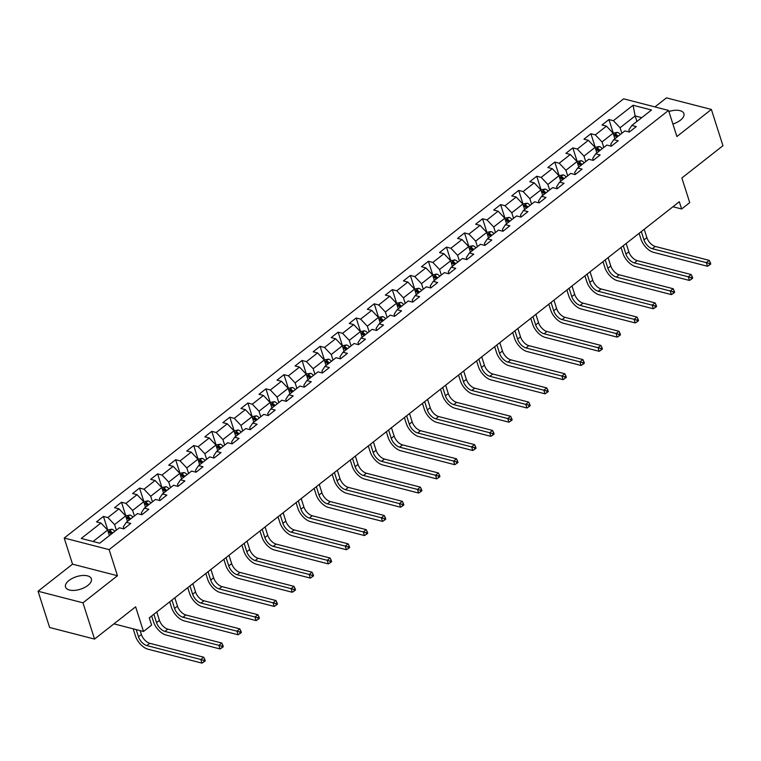 <?xml version="1.0" encoding="UTF-8"?>
<svg xmlns="http://www.w3.org/2000/svg" width="761" height="761" viewBox="0 0 761 761"><rect width="100%" height="100%" fill="white"/><g stroke="black" fill="none" stroke-linecap="round" stroke-linejoin="round"><path stroke-width="1.14" d="M87.915 585.38A13.574 6.573 -17.7 0 0 91.377 578.817A13.574 6.573 -17.7 0 0 82.369 575.506A13.574 6.573 -17.7 0 0 68.975 580.5A13.574 6.573 -17.7 0 0 65.522 587.064A13.574 6.573 -17.7 0 0 74.53 590.374A13.574 6.573 -17.7 0 0 87.915 585.38M672.905 124.024A13.574 6.573 -17.7 0 0 680.448 120.19A13.574 6.573 -17.7 0 0 683.911 113.617A13.574 6.573 -17.7 0 0 668.909 111.515M38.05 591.23L49.627 627.492L94.545 639.078L82.968 602.817L117.46 575.735L109.127 549.632L64.209 538.046L72.533 564.158L38.05 591.23L82.968 602.817M109.127 549.632L668.558 110.421L623.639 98.835L64.209 538.046M668.558 110.421L676.89 136.533L711.373 109.451L666.455 97.874L654.945 106.911M711.373 109.451L722.95 145.712L681.866 177.969L689.732 202.626L681.637 208.99L679.316 201.741L149.28 617.865L151.591 625.114L143.496 631.478L135.629 606.821L94.545 639.078M633.057 105.246L613.376 120.695L608.952 119.553L602.008 125.004L606.431 126.145L595.321 134.868L590.897 133.727L583.953 139.177L588.377 140.319L577.276 149.042L572.843 147.9L565.899 153.351L570.331 154.493L559.221 163.215L554.788 162.074L547.844 167.525L552.277 168.666L541.166 177.389L536.733 176.248L529.789 181.698L534.222 182.84L523.111 191.563L518.679 190.421L511.734 195.872L516.167 197.013L505.057 205.736L500.624 204.595L493.68 210.046L498.113 211.187L487.002 219.91L482.569 218.768L475.625 224.219L480.058 225.361L468.947 234.084L464.514 232.942L457.57 238.393L462.003 239.534L450.893 248.257L446.46 247.116L439.516 252.566L443.948 253.708L432.838 262.431L428.414 261.289L421.47 266.74L425.894 267.882L414.783 276.604L410.36 275.463L403.416 280.914L407.848 282.055L396.738 290.778L392.305 289.637L385.361 295.087L389.794 296.229L378.683 304.952L374.25 303.81L367.306 309.261L371.739 310.402L360.628 319.125L356.196 317.984L349.251 323.435L353.684 324.576L342.574 333.299L338.141 332.157L331.197 337.608L335.63 338.75L324.519 347.473L320.086 346.331L313.142 351.782L317.575 352.923L306.464 361.646L302.031 360.505L295.087 365.955L299.52 367.097L288.409 375.82L283.977 374.678L277.033 380.129L281.465 381.28L270.355 389.993L265.931 388.852L258.987 394.303L263.411 395.454L252.3 404.167L247.877 403.026L240.933 408.476L245.356 409.627L234.255 418.341L229.822 417.199L222.878 422.65L227.311 423.801L216.2 432.514L211.767 431.373L204.823 436.824L209.256 437.975L198.145 446.697L193.713 445.546L186.768 450.997L191.201 452.148L180.091 460.871L175.658 459.72L168.714 465.18L173.147 466.322L162.036 475.045L157.603 473.894L150.659 479.354L155.092 480.495L143.981 489.218L139.548 488.067L132.604 493.528L137.037 494.669L125.926 503.392L121.494 502.241L114.55 507.701L118.982 508.843L107.872 517.566L103.439 516.424L96.495 521.875L100.928 523.016L81.256 538.455L99.71 543.221L119.382 527.773L123.815 528.914L130.759 523.463L126.326 522.322L137.437 513.599L141.869 514.74L148.814 509.29L144.381 508.148L155.491 499.425L159.924 500.567L166.868 495.116L162.435 493.975L173.546 485.252L177.979 486.393L184.923 480.942L180.49 479.801L191.601 471.078L196.034 472.22L202.978 466.769L198.545 465.627L209.656 456.904L214.079 458.046L221.023 452.595L216.6 451.454L227.71 442.731L232.134 443.872L239.078 438.422L234.654 437.28L245.755 428.557L250.188 429.699L257.132 424.248L252.7 423.106L263.81 414.384L268.243 415.525L275.187 410.074L270.754 408.933L281.865 400.21L286.298 401.351L293.242 395.901L288.809 394.759L299.92 386.036L304.352 387.178L311.297 381.727L306.864 380.586L317.974 371.863L322.407 373.004L329.351 367.553L324.918 366.412L336.029 357.689L340.462 358.831L347.406 353.38L342.973 352.238L354.084 343.515L358.517 344.657L365.461 339.206L361.028 338.065L372.139 329.342L376.571 330.483L383.515 325.033L379.083 323.891L390.193 315.168L394.617 316.31L401.561 310.859L397.137 309.717L408.248 300.995L412.671 302.136L419.615 296.685L415.183 295.544L426.293 286.821L430.726 287.962L437.67 282.512L433.237 281.361L444.348 272.647L448.781 273.789L455.725 268.338L451.292 267.187L462.403 258.474L466.835 259.615L473.78 254.164L469.347 253.013L480.457 244.3L484.89 245.442L491.834 239.991L487.401 238.84L498.512 230.117L502.945 231.268L509.889 225.817L505.456 224.666L516.567 215.943L521 217.094L527.944 211.634L523.511 210.493L534.622 201.77L539.054 202.921L545.998 197.46L541.566 196.319L552.676 187.596L557.1 188.747L564.044 183.287L559.62 182.145L570.731 173.422L575.154 174.573L582.098 169.113L577.675 167.972L588.776 159.249L593.209 160.39L600.153 154.94L595.72 153.798L606.831 145.075L611.264 146.217L618.208 140.766L613.775 139.624L624.886 130.902L629.318 132.043L636.263 126.592L631.83 125.451L651.502 110.012L633.057 105.246L635.131 115.938L620.082 127.753L621.851 133.289M126.326 522.322L123.32 526.869L123.948 528.809M116.347 530.151L114.578 524.614L125.689 515.891L127.458 521.428M107.872 517.566L114.578 524.614M118.982 508.843L125.689 515.891M144.381 508.148L141.375 512.695L141.993 514.636M134.402 515.977L132.633 510.441L143.743 501.718L145.513 507.254M125.926 503.392L132.633 510.441M137.037 494.669L143.743 501.718M162.435 493.975L159.429 498.522L160.048 500.462M152.457 501.803L150.688 496.267L161.798 487.544L163.567 493.08M143.981 489.218L150.688 496.267M155.092 480.495L161.798 487.544M180.49 479.801L177.484 484.348L178.103 486.289M170.512 487.63L168.742 482.094L179.853 473.371L181.622 478.907M162.036 475.045L168.742 482.094M173.147 466.322L179.853 473.371M198.545 465.627L195.539 470.174L196.157 472.115M188.566 473.456L186.797 467.92L197.908 459.197L199.677 464.733M180.091 460.871L186.797 467.92M191.201 452.148L197.908 459.197M216.6 451.454L213.594 456.001L214.212 457.941M206.621 459.283L204.852 453.746L215.962 445.023L217.732 450.56M198.145 446.697L204.852 453.746M209.256 437.975L215.962 445.023M234.654 437.28L231.648 441.827L232.267 443.768M224.676 445.109L222.906 439.573L234.017 430.85L235.786 436.386M216.2 432.514L222.906 439.573M227.311 423.801L234.017 430.85M252.7 423.106L249.703 427.653L250.321 429.594M242.721 430.935L240.961 425.399L252.072 416.676L253.832 422.212M234.255 418.341L240.961 425.399M245.356 409.627L252.072 416.676M270.754 408.933L267.748 413.48L268.376 415.42M260.776 416.762L259.016 411.225L270.126 402.502L271.886 408.039M252.3 404.167L259.016 411.225M263.411 395.454L270.126 402.502M288.809 394.759L285.803 399.306L286.431 401.247M278.83 402.588L277.061 397.052L288.172 388.329L289.941 393.865M270.355 389.993L277.061 397.052M281.465 381.28L288.172 388.329M306.864 380.586L303.858 385.133L304.476 387.073M296.885 388.414L295.116 382.878L306.226 374.155L307.996 379.691M288.409 375.82L295.116 382.878M299.52 367.097L306.226 374.155M324.918 366.412L321.913 370.959L322.531 372.9M314.94 374.241L313.171 368.705L324.281 359.982L326.05 365.518M306.464 361.646L313.171 368.705M317.575 352.923L324.281 359.982M342.973 352.238L339.967 356.785L340.586 358.726M332.995 360.067L331.225 354.531L342.336 345.808L344.105 351.344M324.519 347.473L331.225 354.531M335.63 338.75L342.336 345.808M361.028 338.065L358.022 342.612L358.64 344.552M351.049 345.894L349.28 340.357L360.391 331.634L362.16 337.171M342.574 333.299L349.28 340.357M353.684 324.576L360.391 331.634M379.083 323.891L376.077 328.438L376.695 330.379M369.104 331.72L367.335 326.184L378.445 317.461L380.215 322.997M360.628 319.125L367.335 326.184M371.739 310.402L378.445 317.461M397.137 309.717L394.131 314.264L394.75 316.205M387.159 317.546L385.389 312.01L396.5 303.287L398.269 308.823M378.683 304.952L385.389 312.01M389.794 296.229L396.5 303.287M415.183 295.544L412.186 300.091L412.804 302.031M405.213 303.373L403.444 297.836L414.555 289.113L416.315 294.65M396.738 290.778L403.444 297.836M407.848 282.055L414.555 289.113M433.237 281.361L430.241 285.917L430.859 287.858M423.259 289.199L421.499 283.663L432.609 274.94L434.369 280.476M414.783 276.604L421.499 283.663M425.894 267.882L432.609 274.94M451.292 267.187L448.286 271.744L448.914 273.684M441.313 275.025L439.554 269.489L450.655 260.766L452.424 266.302M432.838 262.431L439.554 269.489M443.948 253.708L450.655 260.766M469.347 253.013L466.341 257.57L466.969 259.511M459.368 260.852L457.599 255.315L468.709 246.593L470.479 252.129M450.893 248.257L457.599 255.315M462.003 239.534L468.709 246.593M487.401 238.84L484.396 243.396L485.014 245.337M477.423 246.678L475.654 241.142L486.764 232.419L488.533 237.955M468.947 234.084L475.654 241.142M480.058 225.361L486.764 232.419M505.456 224.666L502.45 229.223L503.069 231.163M495.478 232.505L493.708 226.968L504.819 218.245L506.588 223.782M487.002 219.91L493.708 226.968M498.113 211.187L504.819 218.245M523.511 210.493L520.505 215.049L521.123 216.99M513.532 218.331L511.763 212.795L522.874 204.072L524.643 209.608M505.057 205.736L511.763 212.795M516.167 197.013L522.874 204.072M541.566 196.319L538.56 200.875L539.178 202.816M531.587 204.157L529.818 198.621L540.928 189.898L542.698 195.434M523.111 191.563L529.818 198.621M534.222 182.84L540.928 189.898M559.62 182.145L556.614 186.702L557.233 188.642M549.642 189.984L547.872 184.447L558.983 175.724L560.752 181.261M541.166 177.389L547.872 184.447M552.277 168.666L558.983 175.724M577.675 167.972L574.669 172.528L575.287 174.469M567.696 175.81L565.927 170.274L577.038 161.551L578.807 167.087M559.221 163.215L565.927 170.274M570.331 154.493L577.038 161.551M595.72 153.798L592.724 158.355L593.342 160.295M585.742 161.636L583.982 156.1L595.092 147.377L596.852 152.913M577.276 149.042L583.982 156.1M588.377 140.319L595.092 147.377M613.775 139.624L610.769 144.181L611.397 146.122M603.796 147.463L602.037 141.927L613.147 133.204L614.907 138.74M595.321 134.868L602.037 141.927M606.431 126.145L613.147 133.204M631.83 125.451L628.824 130.007L629.452 131.948M636.9 121.475L635.131 115.938L641.77 117.651M613.376 120.695L620.082 127.753M113.931 623.858L143.496 631.478M672.943 206.745L681.637 208.99M109.403 535.601L107.634 530.065L93.07 541.509M100.928 523.016L107.634 530.065M608.952 119.553L613.252 133.042M590.897 133.727L595.197 147.215M572.843 147.9L577.142 161.389M554.788 162.074L559.088 175.563M536.733 176.248L541.042 189.736M518.679 190.421L522.988 203.91M500.624 204.595L504.933 218.084M482.569 218.768L486.878 232.257M464.514 232.942L468.824 246.431M446.46 247.116L450.769 260.604M428.414 261.289L432.714 274.778M410.36 275.463L414.659 288.952M392.305 289.637L396.605 303.125M374.25 303.81L378.55 317.299M356.196 317.984L360.505 331.473M338.141 332.157L342.45 345.646M320.086 346.331L324.395 359.82M302.031 360.505L306.341 373.993M283.977 374.678L288.286 388.167M265.931 388.852L270.231 402.341M247.877 403.026L252.176 416.514M229.822 417.199L234.122 430.688M211.767 431.373L216.067 444.862M193.713 445.546L198.012 459.035M175.658 459.72L179.967 473.218M157.603 473.894L161.912 487.392M139.548 488.067L143.858 501.566M121.494 502.241L125.803 515.739M103.439 516.424L107.748 529.913M117.46 575.735L72.533 564.158M613.1 133.156L617.371 132.338A4.614 2.464 51.9 0 1 620.339 134.478M641.333 231.563L643.987 239.905A8.704 4.642 -128.1 0 0 652.377 248.723L706.341 262.631L707.492 266.264L653.528 252.348A13.051 6.963 51.9 0 1 640.952 239.116L639.107 233.313M618.141 136.2A4.614 2.464 -128.1 0 0 616.144 134.478L614.755 135.572A4.614 2.464 51.9 0 1 616.752 137.294M616.144 134.478L616.81 136.571A2.35 1.256 51.9 0 1 617.19 136.951M644.225 229.289L646.888 237.632A8.704 4.642 -128.1 0 0 655.269 246.45L709.233 260.367L706.341 262.631L709.128 263.449L709.594 264.895L710.755 263.991L710.289 262.535L709.128 263.449M707.492 266.264L709.594 264.895M710.289 262.535L709.233 260.367M595.045 147.33L599.316 146.512A4.614 2.464 51.9 0 1 602.284 148.652M623.278 245.736L625.942 254.079A8.704 4.642 -128.1 0 0 634.322 262.897L688.286 276.804L689.437 280.438L635.483 266.521A13.051 6.963 51.9 0 1 622.898 253.289L621.052 247.487M600.087 150.374A4.614 2.464 -128.1 0 0 598.089 148.652L596.7 149.746A4.614 2.464 51.9 0 1 598.698 151.468M598.089 148.652L598.755 150.745A2.35 1.256 51.9 0 1 599.135 151.125M626.17 243.463L628.833 251.805A8.704 4.642 -128.1 0 0 637.214 260.623L691.178 274.54L688.286 276.804L691.074 277.622L691.54 279.068L692.7 278.165L692.234 276.709L691.074 277.622M689.437 280.438L691.54 279.068M692.234 276.709L691.178 274.54M577 161.503L581.271 160.685A4.614 2.464 51.9 0 1 584.229 162.825M605.223 259.91L607.887 268.252A8.704 4.642 -128.1 0 0 616.267 277.071L670.232 290.978L671.392 294.612L617.428 280.695A13.051 6.963 51.9 0 1 604.852 267.463L602.997 261.66M582.032 164.547A4.614 2.464 -128.1 0 0 580.034 162.825L578.645 163.919A4.614 2.464 51.9 0 1 580.643 165.641M580.034 162.825L580.7 164.918A2.35 1.256 51.9 0 1 581.081 165.299M608.115 257.637L610.779 265.979A8.704 4.642 -128.1 0 0 619.159 274.797L673.124 288.714L670.232 290.978L673.028 291.796L673.485 293.242L674.646 292.338L674.179 290.883L673.028 291.796M671.392 294.612L673.485 293.242M674.179 290.883L673.124 288.714M558.945 175.677L563.216 174.859A4.614 2.464 51.9 0 1 566.174 176.999M587.169 274.084L589.832 282.426A8.704 4.642 -128.1 0 0 598.213 291.244L652.177 305.161L653.338 308.785L599.373 294.868A13.051 6.963 51.9 0 1 586.798 281.637L584.943 275.834M563.977 178.721A4.614 2.464 -128.1 0 0 561.979 176.999L560.591 178.093A4.614 2.464 51.9 0 1 562.588 179.815M561.979 176.999L562.645 179.092A2.35 1.256 51.9 0 1 563.026 179.472M590.06 271.81L592.724 280.153A8.704 4.642 -128.1 0 0 601.104 288.971L655.069 302.888L652.177 305.161L654.974 305.97L655.43 307.415L656.591 306.512L656.125 305.056L654.974 305.97M653.338 308.785L655.43 307.415M656.125 305.056L655.069 302.888M540.89 189.85L545.161 189.032A4.614 2.464 51.9 0 1 548.12 191.173M569.114 288.257L571.777 296.6A8.704 4.642 -128.1 0 0 580.158 305.418L634.122 319.335L635.283 322.959L581.318 309.042A13.051 6.963 51.9 0 1 568.743 295.82L566.888 290.008M545.922 192.894A4.614 2.464 -128.1 0 0 543.925 191.173L542.536 192.267A4.614 2.464 51.9 0 1 544.534 193.988M543.925 191.173L544.591 193.265A2.35 1.256 51.9 0 1 544.971 193.646M572.006 285.984L574.669 294.326A8.704 4.642 -128.1 0 0 583.05 303.144L637.014 317.061L634.122 319.335L636.919 320.143L637.376 321.599L638.536 320.685L638.07 319.24L636.919 320.143M635.283 322.959L637.376 321.599M638.07 319.24L637.014 317.061M522.836 204.024L527.107 203.206A4.614 2.464 51.9 0 1 530.065 205.346M551.059 302.431L553.723 310.773A8.704 4.642 -128.1 0 0 562.103 319.591L616.068 333.508L617.228 337.133L563.264 323.216A13.051 6.963 51.9 0 1 550.688 309.993L548.833 304.181M527.868 207.068A4.614 2.464 -128.1 0 0 525.87 205.346L524.481 206.44A4.614 2.464 51.9 0 1 526.479 208.162M525.87 205.346L526.536 207.439A2.35 1.256 51.9 0 1 526.916 207.82M553.951 300.157L556.614 308.5A8.704 4.642 -128.1 0 0 565.004 317.318L618.959 331.235L616.068 333.508L618.864 334.317L619.33 335.772L620.481 334.859L620.025 333.413L618.864 334.317M617.228 337.133L619.33 335.772M620.025 333.413L618.959 331.235M504.781 218.198L509.052 217.38A4.614 2.464 51.9 0 1 512.02 219.52M533.004 316.605L535.668 324.947A8.704 4.642 -128.1 0 0 544.048 333.765L598.013 347.682L599.173 351.306L545.209 337.389A13.051 6.963 51.9 0 1 532.633 324.167L530.778 318.355M509.813 221.242A4.614 2.464 -128.1 0 0 507.825 219.52L506.436 220.614A4.614 2.464 51.9 0 1 508.424 222.336M507.825 219.52L508.491 221.613A2.35 1.256 51.9 0 1 508.862 221.993M535.896 314.331L538.56 322.674A8.704 4.642 -128.1 0 0 546.95 331.492L600.905 345.408L598.013 347.682L600.81 348.49L601.276 349.946L602.427 349.033L601.97 347.587L600.81 348.49M599.173 351.306L601.276 349.946M601.97 347.587L600.905 345.408M486.726 232.371L490.997 231.553A4.614 2.464 51.9 0 1 493.965 233.694M514.95 330.778L517.613 339.121A8.704 4.642 -128.1 0 0 526.003 347.939L579.958 361.856L581.119 365.48L527.154 351.563A13.051 6.963 51.9 0 1 514.579 338.341L512.724 332.528M491.768 235.415A4.614 2.464 -128.1 0 0 489.77 233.694L488.381 234.788A4.614 2.464 51.9 0 1 490.379 236.509M489.77 233.694L490.436 235.786A2.35 1.256 51.9 0 1 490.807 236.167M517.851 328.505L520.505 336.847A8.704 4.642 -128.1 0 0 528.895 345.665L582.859 359.582L579.958 361.856L582.755 362.664L583.221 364.119L584.372 363.206L583.915 361.76L582.755 362.664M581.119 365.48L583.221 364.119M583.915 361.76L582.859 359.582M468.671 246.554L472.942 245.727A4.614 2.464 51.9 0 1 475.91 247.867M496.895 344.952L499.558 353.294A8.704 4.642 -128.1 0 0 507.948 362.112L561.913 376.029L563.064 379.653L509.099 365.737A13.051 6.963 51.9 0 1 496.524 352.514L494.669 346.702M473.713 249.589A4.614 2.464 -128.1 0 0 471.715 247.867L470.327 248.961A4.614 2.464 51.9 0 1 472.324 250.683M471.715 247.867L472.381 249.96A2.35 1.256 51.9 0 1 472.762 250.34M499.796 342.678L502.45 351.021A8.704 4.642 -128.1 0 0 510.84 359.839L564.805 373.756L561.913 376.029L564.7 376.838L565.166 378.293L566.327 377.38L565.861 375.934L564.7 376.838M563.064 379.653L565.166 378.293M565.861 375.934L564.805 373.756M450.617 260.728L454.888 259.901A4.614 2.464 51.9 0 1 457.856 262.041M478.85 359.125L481.504 367.468A8.704 4.642 -128.1 0 0 489.894 376.286L543.858 390.203L545.009 393.827L491.045 379.91A13.051 6.963 51.9 0 1 478.469 366.688L476.614 360.876M455.658 263.763A4.614 2.464 -128.1 0 0 453.661 262.041L452.272 263.135A4.614 2.464 51.9 0 1 454.269 264.857M453.661 262.041L454.327 264.134A2.35 1.256 51.9 0 1 454.707 264.514M481.742 356.852L484.396 365.194A8.704 4.642 -128.1 0 0 492.786 374.012L546.75 387.929L543.858 390.203L546.645 391.011L547.111 392.467L548.272 391.554L547.806 390.108L546.645 391.011M545.009 393.827L547.111 392.467M547.806 390.108L546.75 387.929M432.562 274.902L436.833 274.074A4.614 2.464 51.9 0 1 439.801 276.214M460.795 373.299L463.449 381.642A8.704 4.642 -128.1 0 0 471.839 390.46L525.803 404.376L526.954 408.001L473 394.084A13.051 6.963 51.9 0 1 460.415 380.861L458.569 375.049M437.604 277.946A4.614 2.464 -128.1 0 0 435.606 276.214L434.217 277.308A4.614 2.464 51.9 0 1 436.215 279.03M435.606 276.214L436.272 278.307A2.35 1.256 51.9 0 1 436.652 278.688M463.687 371.035L466.35 379.368A8.704 4.642 -128.1 0 0 474.731 388.186L528.695 402.103L525.803 404.376L528.591 405.185L529.057 406.64L530.217 405.727L529.751 404.281L528.591 405.185M526.954 408.001L529.057 406.64M529.751 404.281L528.695 402.103M414.517 289.075L418.778 288.248A4.614 2.464 51.9 0 1 421.746 290.388M442.74 387.473L445.404 395.815A8.704 4.642 -128.1 0 0 453.784 404.633L507.749 418.55L508.909 422.174L454.945 408.257A13.051 6.963 51.9 0 1 442.369 395.035L440.514 389.223M419.549 292.119A4.614 2.464 -128.1 0 0 417.551 290.388L416.162 291.482A4.614 2.464 51.9 0 1 418.16 293.204M417.551 290.388L418.217 292.481A2.35 1.256 51.9 0 1 418.598 292.861M445.632 385.209L448.296 393.542A8.704 4.642 -128.1 0 0 456.676 402.36L510.641 416.277L507.749 418.55L510.536 419.359L511.002 420.814L512.163 419.901L511.696 418.455L510.536 419.359M508.909 422.174L511.002 420.814M511.696 418.455L510.641 416.277M396.462 303.249L400.733 302.421A4.614 2.464 51.9 0 1 403.691 304.562M424.686 401.646L427.349 409.989A8.704 4.642 -128.1 0 0 435.73 418.807L489.694 432.724L490.855 436.348L436.89 422.431A13.051 6.963 51.9 0 1 424.315 409.209L422.46 403.397M401.494 306.293A4.614 2.464 -128.1 0 0 399.496 304.562L398.108 305.656A4.614 2.464 51.9 0 1 400.105 307.377M399.496 304.562L400.162 306.654A2.35 1.256 51.9 0 1 400.543 307.035M427.577 399.382L430.241 407.715A8.704 4.642 -128.1 0 0 438.621 416.533L492.586 430.45L489.694 432.724L492.491 433.532L492.947 434.988L494.108 434.074L493.642 432.629L492.491 433.532M490.855 436.348L492.947 434.988M493.642 432.629L492.586 430.45M378.407 317.423L382.678 316.595A4.614 2.464 51.9 0 1 385.637 318.735M406.631 415.82L409.294 424.162A8.704 4.642 -128.1 0 0 417.675 432.98L471.639 446.897L472.8 450.522L418.835 436.605A13.051 6.963 51.9 0 1 406.26 423.382L404.405 417.57M383.439 320.467A4.614 2.464 -128.1 0 0 381.442 318.735L380.053 319.829A4.614 2.464 51.9 0 1 382.051 321.551M381.442 318.735L382.108 320.828A2.35 1.256 51.9 0 1 382.488 321.209M409.523 413.556L412.186 421.889A8.704 4.642 -128.1 0 0 420.567 430.707L474.531 444.624L471.639 446.897L474.436 447.706L474.893 449.161L476.053 448.248L475.587 446.802L474.436 447.706M472.8 450.522L474.893 449.161M475.587 446.802L474.531 444.624M360.353 331.596L364.624 330.769A4.614 2.464 51.9 0 1 367.582 332.909M388.576 429.994L391.24 438.336A8.704 4.642 -128.1 0 0 399.62 447.154L453.585 461.071L454.745 464.695L400.781 450.778A13.051 6.963 51.9 0 1 388.205 437.556L386.35 431.744M365.385 334.64A4.614 2.464 -128.1 0 0 363.387 332.909L361.998 334.003A4.614 2.464 51.9 0 1 363.996 335.725M363.387 332.909L364.053 335.002A2.35 1.256 51.9 0 1 364.433 335.382M391.468 427.73L394.131 436.063A8.704 4.642 -128.1 0 0 402.512 444.881L456.476 458.797L453.585 461.071L456.381 461.879L456.838 463.335L457.998 462.422L457.532 460.976L456.381 461.879M454.745 464.695L456.838 463.335M457.532 460.976L456.476 458.797M342.298 345.77L346.569 344.942A4.614 2.464 51.9 0 1 349.537 347.083M370.521 444.167L373.185 452.51A8.704 4.642 -128.1 0 0 381.565 461.328L435.53 475.245L436.69 478.869L382.726 464.952A13.051 6.963 51.9 0 1 370.15 451.73L368.295 445.917M347.33 348.814A4.614 2.464 -128.1 0 0 345.332 347.083L343.943 348.177A4.614 2.464 51.9 0 1 345.941 349.898M345.332 347.083L345.998 349.175A2.35 1.256 51.9 0 1 346.379 349.556M373.413 441.903L376.077 450.236A8.704 4.642 -128.1 0 0 384.467 459.054L438.422 472.971L435.53 475.245L438.326 476.053L438.793 477.508L439.944 476.595L439.487 475.149L438.326 476.053M436.69 478.869L438.793 477.508M439.487 475.149L438.422 472.971M324.243 359.943L328.514 359.116A4.614 2.464 51.9 0 1 331.482 361.256M352.467 458.341L355.13 466.683A8.704 4.642 -128.1 0 0 363.52 475.501L417.475 489.418L418.636 493.042L364.671 479.126A13.051 6.963 51.9 0 1 352.096 465.903L350.241 460.091M329.275 362.987A4.614 2.464 -128.1 0 0 327.287 361.256L325.898 362.35A4.614 2.464 51.9 0 1 327.896 364.072M327.287 361.256L327.953 363.349A2.35 1.256 51.9 0 1 328.324 363.729M355.358 456.077L358.022 464.41A8.704 4.642 -128.1 0 0 366.412 473.228L420.376 487.145L417.475 489.418L420.272 490.227L420.738 491.682L421.889 490.769L421.432 489.323L420.272 490.227M418.636 493.042L420.738 491.682M421.432 489.323L420.376 487.145M306.188 374.117L310.459 373.299A4.614 2.464 51.9 0 1 313.427 375.43M334.412 472.514L337.075 480.857A8.704 4.642 -128.1 0 0 345.465 489.675L399.42 503.592L400.581 507.216L346.616 493.299A13.051 6.963 51.9 0 1 334.041 480.077L332.186 474.265M311.23 377.161A4.614 2.464 -128.1 0 0 309.232 375.43L307.844 376.524A4.614 2.464 51.9 0 1 309.841 378.246M309.232 375.43L309.898 377.523A2.35 1.256 51.9 0 1 310.279 377.903M337.313 470.25L339.967 478.583A8.704 4.642 -128.1 0 0 348.357 487.401L402.322 501.318L399.42 503.592L402.217 504.4L402.683 505.856L403.834 504.943L403.378 503.497L402.217 504.4M400.581 507.216L402.683 505.856M403.378 503.497L402.322 501.318M288.134 388.291L292.405 387.473A4.614 2.464 51.9 0 1 295.373 389.603M316.367 486.688L319.021 495.031A8.704 4.642 -128.1 0 0 327.411 503.849L381.375 517.765L382.526 521.39L328.562 507.473A13.051 6.963 51.9 0 1 315.986 494.25L314.131 488.438M293.175 391.335A4.614 2.464 -128.1 0 0 291.178 389.603L289.789 390.697A4.614 2.464 51.9 0 1 291.786 392.419M291.178 389.603L291.844 391.696A2.35 1.256 51.9 0 1 292.224 392.077M319.259 484.424L321.913 492.757A8.704 4.642 -128.1 0 0 330.303 501.575L384.267 515.492L381.375 517.765L384.162 518.574L384.628 520.029L385.789 519.116L385.323 517.67L384.162 518.574M382.526 521.39L384.628 520.029M385.323 517.67L384.267 515.492M270.079 402.464L274.35 401.646A4.614 2.464 51.9 0 1 277.318 403.777M298.312 500.862L300.966 509.204A8.704 4.642 -128.1 0 0 309.356 518.022L363.32 531.939L364.471 535.563L310.507 521.646A13.051 6.963 51.9 0 1 297.932 508.424L296.077 502.612M275.121 405.508A4.614 2.464 -128.1 0 0 273.123 403.777L271.734 404.871A4.614 2.464 51.9 0 1 273.732 406.593M273.123 403.777L273.789 405.87A2.35 1.256 51.9 0 1 274.169 406.25M301.204 498.598L303.867 506.931A8.704 4.642 -128.1 0 0 312.248 515.749L366.212 529.666L363.32 531.939L366.108 532.748L366.574 534.203L367.734 533.29L367.268 531.844L366.108 532.748M364.471 535.563L366.574 534.203M367.268 531.844L366.212 529.666M252.024 416.638L256.295 415.82A4.614 2.464 51.9 0 1 259.263 417.951M280.257 515.035L282.921 523.378A8.704 4.642 -128.1 0 0 291.301 532.196L345.266 546.113L346.417 549.737L292.462 535.82A13.051 6.963 51.9 0 1 279.877 522.598L278.031 516.786M257.066 419.682A4.614 2.464 -128.1 0 0 255.068 417.96L253.679 419.045A4.614 2.464 51.9 0 1 255.677 420.766M255.068 417.96L255.734 420.043A2.35 1.256 51.9 0 1 256.115 420.424M283.149 512.771L285.813 521.104A8.704 4.642 -128.1 0 0 294.193 529.922L348.158 543.839L345.266 546.113L348.053 546.921L348.519 548.377L349.68 547.463L349.213 546.018L348.053 546.921M346.417 549.737L348.519 548.377M349.213 546.018L348.158 543.839M233.979 430.812L238.25 429.994A4.614 2.464 51.9 0 1 241.208 432.124M262.203 529.218L264.866 537.551A8.704 4.642 -128.1 0 0 273.247 546.369L327.211 560.286L328.372 563.911L274.407 549.994A13.051 6.963 51.9 0 1 261.832 536.771L259.977 530.959M239.011 433.856A4.614 2.464 -128.1 0 0 237.013 432.134L235.625 433.218A4.614 2.464 51.9 0 1 237.622 434.94M237.013 432.134L237.679 434.217A2.35 1.256 51.9 0 1 238.06 434.598M265.094 526.945L267.758 535.278A8.704 4.642 -128.1 0 0 276.138 544.096L330.103 558.013L327.211 560.286L330.008 561.095L330.464 562.55L331.625 561.637L331.159 560.191L330.008 561.095M328.372 563.911L330.464 562.55M331.159 560.191L330.103 558.013M215.924 444.985L220.195 444.167A4.614 2.464 51.9 0 1 223.154 446.298M244.148 543.392L246.811 551.725A8.704 4.642 -128.1 0 0 255.192 560.543L309.156 574.46L310.317 578.084L256.352 564.167A13.051 6.963 51.9 0 1 243.777 550.945L241.922 545.133M220.956 448.029A4.614 2.464 -128.1 0 0 218.959 446.307L217.57 447.392A4.614 2.464 51.9 0 1 219.568 449.114M218.959 446.307L219.625 448.391A2.35 1.256 51.9 0 1 220.005 448.771M247.04 541.119L249.703 549.452A8.704 4.642 -128.1 0 0 258.084 558.27L312.048 572.186L309.156 574.46L311.953 575.268L312.41 576.724L313.57 575.811L313.104 574.365L311.953 575.268M310.317 578.084L312.41 576.724M313.104 574.365L312.048 572.186M197.87 459.159L202.141 458.341A4.614 2.464 51.9 0 1 205.099 460.472M226.093 557.566L228.757 565.899A8.704 4.642 -128.1 0 0 237.137 574.717L291.102 588.634L292.262 592.258L238.298 578.341A13.051 6.963 51.9 0 1 225.722 565.119L223.867 559.306M202.902 462.203A4.614 2.464 -128.1 0 0 200.904 460.481L199.515 461.566A4.614 2.464 51.9 0 1 201.513 463.287M200.904 460.481L201.57 462.564A2.35 1.256 51.9 0 1 201.95 462.945M228.985 555.292L231.648 563.625A8.704 4.642 -128.1 0 0 240.029 572.443L293.993 586.36L291.102 588.634L293.898 589.442L294.355 590.897L295.515 589.984L295.049 588.538L293.898 589.442M292.262 592.258L294.355 590.897M295.049 588.538L293.993 586.36M179.815 473.332L184.086 472.514A4.614 2.464 51.9 0 1 187.044 474.645M208.038 571.739L210.702 580.072A8.704 4.642 -128.1 0 0 219.082 588.89L273.047 602.807L274.207 606.431L220.243 592.515A13.051 6.963 51.9 0 1 207.667 579.292L205.812 573.48M184.847 476.376A4.614 2.464 -128.1 0 0 182.849 474.655L181.46 475.739A4.614 2.464 51.9 0 1 183.458 477.461M182.849 474.655L183.515 476.738A2.35 1.256 51.9 0 1 183.896 477.118M210.93 569.466L213.594 577.799A8.704 4.642 -128.1 0 0 221.984 586.617L275.939 600.534L273.047 602.807L275.843 603.616L276.31 605.071L277.461 604.158L277.004 602.712L275.843 603.616M274.207 606.431L276.31 605.071M277.004 602.712L275.939 600.534M161.76 487.506L166.031 486.688A4.614 2.464 51.9 0 1 168.999 488.819M189.984 585.913L192.647 594.246A8.704 4.642 -128.1 0 0 201.028 603.064L254.992 616.981L256.153 620.605L202.188 606.688A13.051 6.963 51.9 0 1 189.613 593.466L187.758 587.654M166.792 490.55A4.614 2.464 -128.1 0 0 164.804 488.828L163.415 489.913A4.614 2.464 51.9 0 1 165.403 491.635M164.804 488.828L165.47 490.912A2.35 1.256 51.9 0 1 165.841 491.292M192.875 583.639L195.539 591.972A8.704 4.642 -128.1 0 0 203.929 600.79L257.884 614.707L254.992 616.981L257.789 617.789L258.255 619.245L259.406 618.332L258.949 616.886L257.789 617.789M256.153 620.605L258.255 619.245M258.949 616.886L257.884 614.707M143.705 501.68L147.976 500.862A4.614 2.464 51.9 0 1 150.944 502.992M171.929 600.087L174.592 608.42A8.704 4.642 -128.1 0 0 182.982 617.238L236.937 631.154L238.098 634.779L184.133 620.862A13.051 6.963 51.9 0 1 171.558 607.639L169.703 601.827M148.747 504.724A4.614 2.464 -128.1 0 0 146.749 503.002L145.361 504.086A4.614 2.464 51.9 0 1 147.358 505.808M146.749 503.002L147.415 505.085A2.35 1.256 51.9 0 1 147.786 505.466M174.83 597.813L177.484 606.146A8.704 4.642 -128.1 0 0 185.874 614.964L239.839 628.881L236.937 631.154L239.734 631.963L240.2 633.418L241.351 632.505L240.895 631.059L239.734 631.963M238.098 634.779L240.2 633.418M240.895 631.059L239.839 628.881M125.651 515.853L129.922 515.035A4.614 2.464 51.9 0 1 132.89 517.166M153.874 614.26L156.538 622.593A8.704 4.642 -128.1 0 0 164.928 631.411L218.892 645.328L220.043 648.952L166.079 635.035A13.051 6.963 51.9 0 1 153.503 621.813L151.648 616.001M130.692 518.897A4.614 2.464 -128.1 0 0 128.695 517.176L127.306 518.26A4.614 2.464 51.9 0 1 129.303 519.982M128.695 517.176L129.36 519.259A2.35 1.256 51.9 0 1 129.741 519.639M156.776 611.987L159.429 620.32A8.704 4.642 -128.1 0 0 167.82 629.138L221.784 643.055L218.892 645.328L221.679 646.146L222.145 647.592L223.296 646.679L222.84 645.233L221.679 646.146M220.043 648.952L222.145 647.592M222.84 645.233L221.784 643.055M107.596 530.027L111.867 529.209A4.614 2.464 51.9 0 1 114.835 531.34M136.2 629.594L138.483 636.767A8.704 4.642 -128.1 0 0 146.873 645.585L200.837 659.502L201.988 663.126L148.024 649.209A13.051 6.963 51.9 0 1 135.448 635.987L133.165 628.814M112.638 533.071A4.614 2.464 -128.1 0 0 110.64 531.349L109.251 532.434A4.614 2.464 51.9 0 1 111.249 534.165M110.64 531.349L111.306 533.432A2.35 1.256 51.9 0 1 111.686 533.813M140.138 630.612L141.375 634.493A8.704 4.642 -128.1 0 0 149.765 643.311L203.729 657.228L200.837 659.502L203.625 660.32L204.091 661.766L205.251 660.852L204.785 659.407L203.625 660.32M201.988 663.126L204.091 661.766M204.785 659.407L203.729 657.228M617.285 132.347L613.756 135.116M646.888 237.632L643.987 239.905M655.269 246.45L652.377 248.723M599.23 146.521L595.701 149.289M628.833 251.805L625.942 254.079M637.214 260.623L634.322 262.897M581.176 160.695L577.647 163.463M610.779 265.979L607.887 268.252M619.159 274.797L616.267 277.071M563.121 174.868L559.592 177.636M592.724 280.153L589.832 282.426M601.104 288.971L598.213 291.244M545.066 189.042L541.537 191.81M574.669 294.326L571.777 296.6M583.05 303.144L580.158 305.418M527.012 203.216L523.482 205.984M556.614 308.5L553.723 310.773M565.004 317.318L562.103 319.591M508.966 217.389L505.428 220.157M538.56 322.674L535.668 324.947M546.95 331.492L544.048 333.765M490.912 231.563L487.382 234.331M520.505 336.847L517.613 339.121M528.895 345.665L526.003 347.939M472.857 245.736L469.328 248.505M502.45 351.021L499.558 353.294M510.84 359.839L507.948 362.112M454.802 259.91L451.273 262.678M484.396 365.194L481.504 367.468M492.786 374.012L489.894 376.286M436.747 274.084L433.218 276.852M466.35 379.368L463.449 381.642M474.731 388.186L471.839 390.46M418.693 288.257L415.164 291.025M448.296 393.542L445.404 395.815M456.676 402.36L453.784 404.633M400.638 302.431L397.109 305.199M430.241 407.715L427.349 409.989M438.621 416.533L435.73 418.807M382.583 316.605L379.054 319.373M412.186 421.889L409.294 424.162M420.567 430.707L417.675 432.98M364.529 330.778L360.999 333.546M394.131 436.063L391.24 438.336M402.512 444.881L399.62 447.154M346.474 344.952L342.945 347.72M376.077 450.236L373.185 452.51M384.467 459.054L381.565 461.328M328.429 359.125L324.89 361.894M358.022 464.41L355.13 466.683M366.412 473.228L363.52 475.501M310.374 373.299L306.845 376.077M339.967 478.583L337.075 480.857M348.357 487.401L345.465 489.675M292.319 387.473L288.79 390.25M321.913 492.757L319.021 495.031M330.303 501.575L327.411 503.849M274.264 401.646L270.735 404.424M303.867 506.931L300.966 509.204M312.248 515.749L309.356 518.022M256.21 415.82L252.681 418.598M285.813 521.104L282.921 523.378M294.193 529.922L291.301 532.196M238.155 429.994L234.626 432.771M267.758 535.278L264.866 537.551M276.138 544.096L273.247 546.369M220.1 444.167L216.571 446.945M249.703 549.452L246.811 551.725M258.084 558.27L255.192 560.543M202.046 458.341L198.516 461.118M231.648 563.625L228.757 565.899M240.029 572.443L237.137 574.717M183.991 472.514L180.462 475.292M213.594 577.799L210.702 580.072M221.984 586.617L219.082 588.89M165.946 486.688L162.407 489.466M195.539 591.972L192.647 594.246M203.929 600.79L201.028 603.064M147.891 500.862L144.362 503.639M177.484 606.146L174.592 608.42M185.874 614.964L182.982 617.238M129.836 515.035L126.307 517.813M159.429 620.32L156.538 622.593M167.82 629.138L164.928 631.411M111.781 529.209L108.252 531.987M141.375 634.493L138.483 636.767M149.765 643.311L146.873 645.585"/></g></svg>
